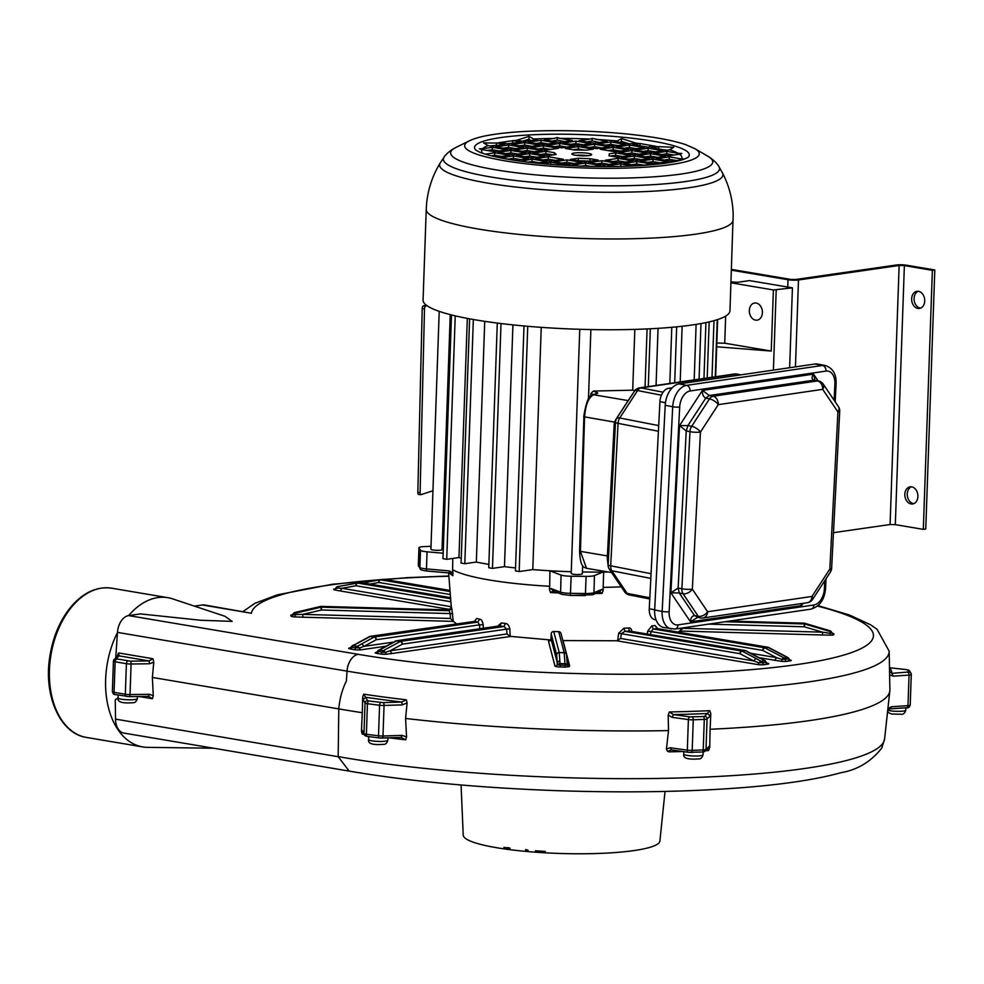 <?xml version="1.0" encoding="UTF-8"?>
<svg xmlns="http://www.w3.org/2000/svg" width="984" height="984" viewBox="0 0 984 984"><rect width="100%" height="100%" fill="white"/><g stroke="black" fill="none" stroke-linecap="round" stroke-linejoin="round"><path stroke-width="1.48" d="M801.899 603.5L801.603 605.566L690.51 621.839C690.584 618.124 691.924 616.033 694.532 615.578L679.28 592.995L670.904 592.811L679.526 425.642L687.914 425.568L686.242 430.943L689.981 431.681L681.887 588.764L678.136 588.026L670.904 592.811L690.51 621.839L697.841 617.214L694.532 615.578L698.283 616.304A7.429 4.723 101.1 0 0 700.546 617.927A7.429 7.429 0 0 0 703.043 617.989A7.429 5.596 81.7 0 0 707.594 611.74L812.009 596.439A7.429 3.063 33 0 1 812.612 599.391L830.447 571.962A7.429 3.063 -147 0 0 829.844 569.01A7.429 1.255 3 0 0 831.628 568.297L839.733 411.214A7.429 7.429 0 0 0 838.466 406.675L823.227 384.092A7.429 4.834 146 0 1 822.686 389.344A7.429 5.596 -98.3 0 0 817.446 380.943L713.031 396.232L709.279 395.507L702.441 390.39L813.534 374.117C811.566 376.933 811.628 378.975 813.694 380.205L817.446 380.943A7.429 4.723 101.1 0 1 818.491 380.956L813.694 380.205L709.279 395.507L705.749 398.139C703.24 396.675 702.145 394.092 702.441 390.39L679.526 425.642L686.242 430.943L678.136 588.026L679.28 592.995L683.031 593.721A7.429 4.723 -78.9 0 1 681.887 588.764A7.429 1.255 -177 0 0 692.342 589.158A7.429 4.834 146 0 1 683.031 593.721L698.283 616.304A7.429 4.834 -34 0 0 707.594 611.74L692.342 589.158L700.448 432.074A7.429 1.255 -177 0 1 689.981 431.681A7.429 4.723 101.1 0 1 691.666 426.306A7.429 3.063 33 0 1 700.448 432.074L718.271 404.645A7.429 3.063 -147 0 0 709.501 398.877A7.429 4.723 -78.9 0 1 713.031 396.232A7.429 5.596 -98.3 0 1 718.271 404.645L822.686 389.344L837.938 411.927A7.429 4.834 -34 0 0 838.466 406.675M834.088 400.18L834.912 384.277A4.945 0.836 3 0 0 836.105 383.797C836.449 374.178 832.845 368.09 825.293 365.531L817.79 364.068A19.803 12.595 101.1 0 0 814.998 364.006L679.108 383.908A19.803 12.595 101.1 0 0 665.221 405.285L654.668 609.945A19.803 12.595 101.1 0 0 663.757 627.497L675.012 629.047L810.902 609.145C819.66 606.55 824.543 599.662 825.551 588.457A4.945 0.836 3 0 1 824.358 588.936L824.776 580.671M800.619 603.696L801.603 605.566L803.055 603.34M818.11 380.882L813.534 374.117L814.973 380.279M696.844 617.202L700.546 617.927M636.599 148.719L629.44 147.514L629.526 145.066L644.459 147.588L631.47 149.457L616.538 146.936L629.526 145.066M586.981 141.954L592.122 140.897L599.268 142.422M592.122 140.897L592.208 138.375L607.128 141.29L594.139 143.16L579.207 140.638L589.957 139.088A100.233 15.51 2 0 0 559.871 138.387L572.233 140.478L559.244 142.348L544.312 139.826L554.053 138.424A100.233 15.51 2 0 0 533.599 139.027L528.998 136.37L516.784 140.257A100.233 15.51 2 0 0 513.07 140.65L500.093 142.52A100.233 15.51 2 0 0 497.301 143.061L483.55 142.914L488.15 145.57A100.233 15.51 2 0 0 482.627 148.707L492.369 147.305L507.301 149.826L494.312 151.696L481.951 149.605A100.233 15.51 2 0 0 482.923 153.393M592.208 138.375L589.957 139.088M552.086 141.142L557.227 140.085L557.313 137.563L559.871 138.387M557.313 137.563L554.053 138.424M481.951 149.605L479.392 148.781L482.627 148.707M681.641 158.941L684.224 158.99L680.965 159.838L671.236 161.241L656.303 158.719L669.28 156.85L681.641 158.941A100.233 15.51 2 0 0 679.538 154.205L668.8 155.755L653.868 153.233L666.857 151.364L678.05 153.258A100.233 15.51 2 0 0 669.612 149.802L666.365 150.269L651.433 147.748L658.013 146.8A100.233 15.51 2 0 0 654.68 146.112L647.706 147.12L632.774 144.599L639.748 143.59A100.233 15.51 2 0 0 635.615 143.024L629.034 143.971L614.102 141.45L617.349 140.983A100.233 15.51 2 0 0 595.923 139.396M678.05 153.258L681.801 153.492L679.538 154.205M658.665 148.965L658.739 146.641L673.732 147.342L669.612 149.802M658.739 146.641L658.013 146.8M639.994 145.816L640.08 143.541L654.68 146.112M619.969 142.434L621.371 141.401L621.482 138.523L635.615 143.024M621.482 138.523L617.349 140.983M536.772 157.255L529.613 156.05L529.699 153.602L544.632 156.124L531.643 157.993L516.711 155.472L529.699 153.602M621.371 141.401L629.502 143.898M660.129 162.84L652.97 161.634L653.056 159.199L667.988 161.708L655 163.578L640.067 161.068L653.056 159.199M652.97 161.634L647.841 162.372M557.227 140.085L564.373 141.61M522.504 141.216L528.9 139.248L530.893 140.589M507.486 143.762L513.242 143.135M490.155 145.915L496.379 145.312L496.465 142.852M667.336 150.134L662.896 149.691M552.996 154.918L545.837 153.713L545.923 151.265L554.373 152.692L554.299 154.734M639.022 154.205L631.876 153L631.962 150.552L646.882 153.073L633.905 154.943L618.973 152.422L631.962 150.552M631.876 153L626.746 153.738M615.234 151.794L600.302 149.273L613.29 147.403L628.222 149.925L615.234 151.794M608.998 164.365L601.839 163.16L601.925 160.712L616.857 163.233L603.868 165.103L588.936 162.581L601.925 160.712M601.839 163.16L596.71 163.898M533.599 139.027L537.338 139.666L524.349 141.536L516.784 140.257M513.07 140.65L521.102 142.004L508.113 143.873L500.093 142.52M497.301 143.061L504.866 144.34L491.877 146.21L488.15 145.57M499.442 150.958L492.283 149.752L492.369 147.305M501.865 156.444L494.706 155.238L494.792 152.791L509.724 155.312L496.92 157.157M485.272 154.156L494.792 152.791M494.706 155.238L491.004 155.767M492.283 149.752L487.154 150.49M641.457 159.691L634.299 158.486L634.385 156.038L649.317 158.559L636.328 160.429L621.396 157.907L634.385 156.038M634.299 158.486L629.17 159.223M561.679 147.834L546.747 145.312L559.724 143.443L574.656 145.964L561.679 147.834M555.431 160.404L548.273 159.199L548.359 156.751L563.291 159.273L550.302 161.142L535.37 158.621L548.359 156.751M548.273 159.199L543.143 159.937M528.9 139.248L528.998 136.37M590.917 166.394L585.603 165.496L585.689 163.049L600.621 165.57L594.447 166.468M579.379 166.05L572.7 164.918L585.689 163.049M585.603 165.496L581.273 166.124M590.019 158.707L598.186 160.084L585.197 161.954L570.265 159.433L578.358 158.276L578.272 160.712L589.933 161.155L590.019 158.707L578.358 158.276M620.966 166.394L620.584 163.873L633.081 165.976M612.306 166.53L607.595 165.743L620.584 163.873M529.207 152.508L514.275 149.986L527.264 148.117L542.196 150.638L529.207 152.508M574.361 149.974L586.587 150.085L593.327 149.113L578.395 146.591L565.406 148.461L574.361 149.974M512.971 154.845L498.039 152.323L511.028 150.454L525.96 152.975L512.971 154.845M529.613 156.05L524.484 156.788M650.129 152.606L635.197 150.085L648.185 148.215L663.118 150.737L650.129 152.606M512.615 143.012L512.701 140.564M558.432 148.301L545.443 150.171L530.511 147.649L543.5 145.78L558.432 148.301M550.573 149.433L543.414 148.227L543.5 145.78M587.694 155.706A9.902 1.538 2 0 0 575.775 155.287M575.283 155.214A9.902 1.538 2 0 0 585.849 155.816A9.902 1.538 2 0 0 591.667 154.623A9.902 1.538 2 0 0 581.827 152.741A9.902 1.538 2 0 0 571.876 153.935A9.902 1.538 2 0 0 575.283 155.214M673.929 155.017L666.771 153.811L661.642 154.549M676.352 160.503L669.194 159.297L664.077 160.035M545.837 153.713L540.72 154.451M520.536 159.593L513.377 158.387L508.248 159.125M539.195 162.741L532.037 161.536L527.854 162.139M518.101 154.107L510.942 152.901L505.813 153.639M574.09 163.553L566.944 162.348L561.815 163.086M515.665 148.621L508.519 147.415L503.39 148.154M534.337 151.77L527.178 150.564L522.049 151.302M620.498 166.308L619.772 166.419M531.901 146.284L524.743 145.078L519.626 145.816M543.414 148.227L538.285 148.965M625.221 162.028L618.075 160.822L612.946 161.56M643.893 165.177L636.734 163.971L631.605 164.709M548.137 143.947L540.979 142.742L535.849 143.48M566.796 147.096L559.65 145.89L554.521 146.628M583.032 144.759L575.874 143.553L570.745 144.291M601.704 147.907L594.545 146.702L589.416 147.44M620.363 151.056L613.204 149.851L608.075 150.589M657.693 157.354L650.535 156.149L645.406 156.886M617.927 145.57L610.769 144.365L605.652 145.103M629.44 147.514L624.311 148.252M655.258 151.868L648.099 150.663L642.982 151.401M622.798 156.542L615.64 155.337L610.51 156.075M584.385 150.06L578.309 149.039L573.18 149.777M634.828 329.394L632.712 390.181L593.364 391.054L590.917 393.477L590.843 395.949M669.194 159.297L669.28 156.85M666.771 153.811L666.857 151.364M569.453 165.607L571.298 165.706M568.346 165.546L569.453 165.386M520.757 161.228L532.123 159.088L547.055 161.61L536.624 163.11M550.72 164.389L550.794 162.237L565.726 164.758L562.541 165.214M541.446 163.59L550.794 162.237M526.772 147.022L511.84 144.5L524.829 142.631L539.761 145.152L526.772 147.022M527.178 150.564L527.264 148.117M510.942 152.901L511.028 150.454M604.336 166.554L606.464 166.567M601.962 166.554L604.348 166.21M583.893 416.589L579.576 551.052C580.326 568.813 584.594 567.116 586.538 568.309L580.425 551.372L584.57 417.056C585.529 404.781 588.555 397.351 593.635 394.756L628.161 400.586M597.399 393.379A2.472 2.276 69.9 0 0 596.476 393.502L592.712 394.879L597.399 393.379A4.945 0.787 1.8 0 0 597.423 392.8L593.537 391.078M629.145 399.073L615.381 420.242L614.188 424.043L607.276 558.186L608.173 566.071A7.429 6.642 -7.5 0 1 608.137 564.828L607.276 558.186M541.249 327.352L532.787 569.588L519.171 571.544L515.444 570.917L523.992 325.962M608.309 571.987A123.75 19.139 -178 0 1 582.417 571.987M571.274 571.716A123.75 19.139 -178 0 1 532.787 569.588M632.712 390.181L634.926 390.562M647.078 328.939L645.049 387.081M709.169 321.891L707.213 377.967M527.744 326.294L519.171 571.544M461.078 784.974L463.218 835.121A98.388 15.596 1.7 0 0 485.247 845.502A98.388 15.596 1.7 0 0 497.018 847.778A98.388 15.596 1.7 0 0 601.605 853.337A98.388 15.596 1.7 0 0 659.895 841.049L665.036 791.419M535.407 850.779A96.038 14.858 2 0 0 545.321 851.443L535.407 850.779A514.558 506.871 -24.4 0 0 535.591 850.791L545.321 851.443M507.572 847.544L510.142 848.22A519.503 37.552 91.3 0 1 510.142 848.22L507.559 847.876A96.038 14.858 2 0 0 510.155 848.22M507.252 847.839L503.894 847.359A96.038 14.858 2 0 0 507.117 847.814A516.957 509.232 155.6 0 0 507.252 847.839M525.554 849.561L528.076 850.164A521.065 37.663 91.3 0 1 528.076 850.164L525.542 849.93A96.038 14.858 2 0 0 528.088 850.164M549.429 589.293L550.523 592.565L553.266 590.904L551.065 588.543L549.429 589.293L549.675 586.279A121.831 19.311 -178.3 0 1 452.689 569.711A121.831 19.311 -178.3 0 1 452.615 569.674L452.911 572.688L448.975 570.892L426.453 568.9A9.902 1.538 -178 0 1 419.873 567.387L418.348 565.025A9.902 1.538 -178 0 1 418.298 564.853A9.902 1.538 -178 0 1 418.36 564.693M452.96 573.401L452.861 575.689L451.349 573.611L449.577 573.02L451.349 573.611M483.353 628.235L483.193 624.692C482.406 621.002 481.25 619.17 479.725 619.182A117.194 18.118 -178 0 1 476.6 618.493L473.821 622.614M376.712 652.281L375.999 652.417A4.576 0.701 2 0 0 376.761 653.376L380.501 654.016A4.576 0.701 2 0 0 386.589 654.2L391.878 653.536L390.094 650.781L506.932 633.954L510.155 636.353L509.835 628.874C508.888 625.234 507.412 623.45 505.432 623.499A117.194 18.118 -178 0 1 501.373 622.946L497.683 626.168M510.155 636.353L550.634 639.969M562.86 640.572L616.722 640.769L620.707 638.468L753.707 660.916L758.898 662.773L765.921 662.453L764.666 660.682L745.97 650.793A2.472 2.472 0 0 0 745.232 650.535L745.232 650.535A2.472 1.599 99.6 0 0 744.9 650.535L629.539 631.064A119.654 18.512 -178 0 1 624.975 631.31L621.322 633.659L620.707 638.468M632.072 632.528C631.666 628.997 630.424 627.472 628.37 627.989A117.194 18.118 -178 0 1 623.905 628.222L618.641 633.241L617.718 640.523M657.706 628.641L655.049 625.516A117.194 18.118 -178 0 1 651.716 625.947L647.656 631.174L647.324 634.016M678.173 632.097L683.081 628.309L822.513 632.171L829.795 633.278L831.738 632.983L831.529 632.208L832.403 633.327M680.805 628.198L680.424 630.855M453.292 621.334L450.524 618.469L302.851 614.373L321.473 609.994L320.599 606.427A2.472 2.448 -14.7 0 1 321.251 606.39L448.839 609.908C451.139 608.887 451.988 608.112 451.361 607.595L451.398 607.288A117.194 18.118 2 0 0 451.742 608.038L453.292 621.334L456.576 623.905M449.491 573.02A121.094 18.721 2 0 0 452.861 575.689M621.248 586.833A121.831 19.311 -178.3 0 1 603.155 587.374L603.217 590.289L601.864 589.428L593.979 592.7A9.902 1.525 -178.5 0 1 585.64 593.5L570.695 593.34A9.902 1.525 -178.5 0 1 560.622 592.183L551.065 588.543M595.701 593.512L602.024 593.426L603.217 590.289M550.523 592.565L558.063 592.897M549.675 586.279L549.933 570.831L561.064 575.062L560.622 592.183A2.472 2.239 -69.2 0 0 562.012 594.398L552.86 590.855M451.496 314.942L442.984 558.678L446.711 559.318L458.962 557.547L467.314 318.398M716.684 346.774L771.247 351.054L724.728 343.207L716.807 343.022M452.615 569.674L452.788 558.445M559.256 571.261L549.933 570.831M603.155 587.374L603.696 571.741M432.948 490.77L421.004 494.644A2.472 0.935 -85.2 0 1 420.857 494.669A2.472 0.935 -85.2 0 1 420.106 492.504L424.498 308.902A2.472 0.935 -85.2 0 1 425.506 306.147L426.982 305.667M455.223 315.852L446.711 559.318M731.419 269.407L790.459 279.37L795.687 279.493L896.338 265.003A7.429 1.144 -178 0 1 906.805 265.25L934.8 269.973L925.76 529.011L923.324 529.367L895.317 524.644L890.089 524.521L833.473 532.676M918.195 291.289A8.659 6.482 -98.2 0 0 914.173 300.268A8.659 6.482 -98.2 0 0 920.323 308.09A8.659 6.482 -98.2 0 0 920.618 308.127M911.369 486.797A8.659 6.482 -98.2 0 0 907.346 495.776A8.659 6.482 -98.2 0 0 913.496 503.599A8.659 6.482 -98.2 0 0 913.792 503.636M917.887 308.447A8.659 6.482 81.8 0 1 911.664 299.8A8.659 6.482 81.8 0 1 916.953 291.313A8.659 6.482 81.8 0 1 924.616 298.964A8.659 6.482 81.8 0 1 919.425 308.459A8.659 6.482 81.8 0 1 917.887 308.447M730.977 281.842L737.348 282.346L749.5 280.6L792.428 287.845L773.387 289.96L771.247 351.054M934.8 269.973L932.365 270.329L904.37 265.594L899.13 265.471L798.491 279.973A7.429 1.144 -178 0 1 788.024 279.727L731.383 270.17M932.365 270.329L923.324 529.367M911.061 503.943A8.659 6.482 81.8 0 1 904.837 495.296A8.659 6.482 81.8 0 1 910.126 486.822A8.659 6.482 81.8 0 1 917.789 494.472A8.659 6.482 81.8 0 1 912.599 503.968A8.659 6.482 81.8 0 1 911.061 503.943M755.564 320.132A8.659 6.482 -98.2 0 0 757.102 320.157A8.659 6.482 -98.2 0 0 762.293 310.661A8.659 6.482 -98.2 0 0 754.63 303.01A8.659 6.482 -98.2 0 0 749.341 311.498A8.659 6.482 -98.2 0 0 755.564 320.132M736.881 374.055A7.429 4.723 101.1 0 0 735.835 374.031A7.429 5.596 -98.3 0 0 734.384 373.994A7.429 7.429 0 0 1 736.881 374.055L740.977 374.855M740.448 374.929L735.835 374.031L641.088 387.905A7.429 5.596 -98.3 0 0 639.637 387.868L734.384 373.994M672.244 387.757L668.616 388.286A12.374 7.872 101.1 0 0 659.932 401.656L649.255 608.752A12.374 7.872 101.1 0 0 654.938 619.711L656.07 619.932M663.068 392.198L641.088 387.905A7.429 4.723 101.1 0 0 637.558 390.55A7.429 3.063 -147 0 0 634.508 391.14L615.381 420.242M661.408 395.211L637.558 390.55L619.736 417.979A7.429 3.063 -147 0 0 616.673 418.569A7.429 7.355 -142.3 0 0 615.492 422.37L614.188 424.043M658.702 425.592L619.736 417.979A7.429 4.723 101.1 0 0 618.05 423.354L658.407 431.238M651.064 573.709L610.695 565.812A7.429 1.255 -177 0 1 608.137 564.828L615.492 422.37A7.429 1.255 -177 0 0 618.05 423.354L610.695 565.812A7.429 4.723 101.1 0 0 611.851 570.782L627.103 593.364A7.429 4.723 101.1 0 0 629.354 594.976A7.429 7.429 0 0 1 624.631 591.851A7.429 4.834 146 0 0 627.103 593.364L649.821 597.805M381.644 579.576A311.239 48.142 2 0 0 251.424 613.253L204.623 605A16.826 10.849 99.6 0 0 202.397 604.976L194.426 606.119M346.368 681.063L347.032 671.137A16.31 10.504 -80.4 0 1 358.225 654.348A16.261 10.48 99.6 0 0 347.032 671.137L346.368 681.063C342.284 689.218 339.751 698.492 338.767 708.886A329.566 50.983 2 0 0 362.284 712.699L362.727 696.832L363.686 694.163A328.582 50.824 2 0 0 406.331 699.821L401.62 702.035L383.17 702.625L368.791 700.989L367.598 700.657L363.686 694.163M128.596 615.603A75.67 48.757 -80.4 0 1 132.262 611.617A75.67 48.757 -80.4 0 1 167.87 597.682A75.67 48.757 -80.4 0 1 172.594 598.862L224.782 616.218M817.507 606.082A311.239 48.142 2 0 1 770.3 667.865A311.239 48.142 2 0 1 358.274 654.335L128.646 615.59L140.392 613.905L200.711 620.264L232.126 621.371L225.004 616.304M118.068 697.804L115.263 699.809L115.534 719.132A17.023 10.972 99.6 0 0 123.873 733.08L349.222 771.112C409.319 781.345 479.11 787.876 558.592 790.718C631.408 793.079 696.549 791.739 754.039 786.671C790.349 783.399 819.364 778.725 841.074 772.661C857.47 769.869 871.049 761.653 881.787 748.037L884.591 738.959L889.844 690.805A329.566 50.983 2 0 0 889.893 690.067L889.548 671.457A328.582 50.824 2 0 0 889.548 671.297L889.179 651.211L877.088 629.305L870.582 624.779L849.401 615L818.024 605.64M213.651 748.234L147.526 747.348A75.67 48.757 -80.4 0 1 142.68 746.918A75.67 48.757 -80.4 0 1 117.453 632.564M889.844 690.805A329.566 50.983 2 0 1 710.116 729.267L710.805 713.695L710.03 716.094L707.066 718.91A4.945 0.763 -178 0 1 704.286 719.39L693.265 719.808A4.945 0.763 -178 0 1 688.382 719.587L672.023 717.311L673.499 714.593L669.317 711.961L668.197 715.024L668.505 730.595A329.566 50.983 2 0 1 405.58 718.455L407.093 702.884L406.331 699.821M710.805 713.695L709.821 710.669L704.716 716.315L703.326 716.561L689.858 716.869L673.499 714.593A331.054 51.205 2 0 0 707.681 713.498L710.03 716.094M139.002 696.512L152.397 698.763L153.27 695.7L149.347 694.298L130.023 694.556L131.093 664.003A2.472 0.726 -90.8 0 0 130.454 661.174L116.014 658.739L119.125 655.873L118.51 652.933L117.035 656.918M153.775 662.146L149.642 663.757L149.002 660.916L153.024 658.751L153.775 662.146L152.372 677.435L338.791 708.898L338.176 756.708L349.222 771.112M152.372 677.435L153.27 695.7M152.397 698.763L148.732 696.364M566.55 655.098A2.472 2.263 175.7 0 0 564.189 652.773L559.244 652.626A2.472 2.263 175.7 0 0 556.661 654.827L557.313 664.63L560.081 665.184L560.117 666.98A4.945 0.763 -178 0 1 554.976 666.07L548.469 641.174A2.472 2.448 -14.7 0 0 551.015 638.788L551.188 633.905A2.472 2.448 -14.7 0 1 553.746 631.531L558.691 631.666L564.164 652.589L559.219 652.454A2.472 2.448 165.3 0 0 556.661 654.827L551.188 633.905L551.015 638.764M553.709 631.531L559.219 652.454L559.822 660.399L557.251 662.589L551.015 638.788L549.995 640.695M357.364 583.057L360.513 582.602A2.472 1.857 81.8 0 1 360.993 582.602A2.472 1.599 -80.4 0 1 361.325 582.614L361.325 582.614A2.472 1.599 -80.4 0 1 361.632 582.712M890.028 667.792L906.289 669.624L907.642 669.969L908.884 671.961L891.922 673.351L889.548 671.457M668.505 730.595L666.426 749.193L667.509 751.333L668.96 751.85A327.979 50.737 2 0 0 682.662 751.518M321.239 606.365L321.214 606.39A2.472 2.472 0 0 0 320.599 606.427L294.856 612.515L295.274 616.931A4.576 0.701 -178 0 1 291.03 616.107L290.821 615.332A4.576 0.701 -178 0 1 293.318 614.754M453.317 621.384L302.875 617.202L302.851 614.373L293.355 614.668A2.472 2.448 165.3 0 1 295.052 613.29L320.821 607.226A2.472 2.448 -14.7 0 1 321.461 607.165L321.251 606.39L448.852 609.932A119.654 18.512 2 0 0 449.208 610.707L450.131 613.573L452.689 613.708M450.524 618.469L450.131 613.573L321.473 609.994L321.461 607.165L449.208 610.707L451.742 608.038M449.713 573.008L448.975 570.892M389.541 737.852A327.979 50.737 2 0 0 405.654 739.82L401.103 737.446L402.161 735.38L382.985 736.007A2.472 0.972 -91.8 0 1 382.099 738.086A2.472 0.972 -91.8 0 1 381.927 738.061L379.689 737.963A2.472 1.242 -82.8 0 1 379.467 737.975L367.327 736.438A2.472 1.242 -82.8 0 1 366.38 734.273L367.438 703.72A2.472 1.242 -82.8 0 1 368.791 700.989M353.035 645.602L357.327 646.328L374.043 637.103L370.316 636.476L353.035 645.602L351.915 647.324L359.431 647.989L363.969 646.353L393.649 642.085M357.192 583.094L337.758 586.587A2.472 1.636 79.8 0 0 337.721 586.587A2.472 2.472 0 0 0 335.913 587.989L341.94 588.284L356.048 585.751A2.472 1.599 -80.4 0 1 357.746 583.069L450.647 598.752M362.284 712.699L361.46 731.149L362.21 734.039A327.979 50.737 2 0 0 363.982 734.31M476.6 618.493L474.583 621.384L370.304 636.328A2.472 2.472 0 0 0 369.48 636.599A2.472 1.697 -118.4 0 1 370.316 636.476A2.472 1.599 -80.4 0 1 370.734 636.341A2.472 1.857 -98.2 0 0 370.304 636.328L370.304 636.328A2.472 1.857 -98.2 0 0 369.849 636.476M559.822 660.399L560.081 665.184L565.025 665.319L565.062 667.115L569.392 666.623L567.19 665.073L567.128 662.872L569.515 665.381L563.291 641.58A2.472 2.448 -14.7 0 1 563.119 641.568M565.025 665.319L567.19 665.073A2.472 2.263 -4.3 0 0 565 663.696L565.025 665.319M567.202 663.56L567.128 662.872M559.675 663.376L557.313 664.63A2.472 2.448 -14.7 0 1 554.976 666.07M380.501 654.016A2.472 1.599 99.6 0 0 382.05 652.294L385.088 652.38L390.094 650.781L402.382 644.151A2.472 1.857 -98.2 0 0 400.599 641.384L504.017 626.5A119.63 18.512 -178 0 1 499.872 625.935L498.913 626.07M386.589 654.2L385.088 652.38A2.472 1.697 61.6 0 0 383.182 650.707A2.472 1.599 99.6 0 0 382.05 652.294L377.93 651.174M407.093 702.884L402.505 704.864L401.62 702.035A331.054 51.205 2 0 1 365.679 697.262L363.133 699.649L362.727 696.832M906.682 669.673A2.472 1.095 96.4 0 0 906.485 669.6L889.659 667.755A331.054 51.205 2 0 1 891.922 673.351L893.201 676.168L889.61 674.815M129.458 696.611L148.535 696.352L149.347 694.298M149.642 663.757L131.093 664.003A4.945 0.763 -178 0 1 126.395 663.696L125.325 694.237A4.945 0.763 -178 0 0 130.023 694.556A2.472 0.726 -90.8 0 1 129.334 696.635A2.472 0.726 -90.8 0 1 129.212 696.611L126.862 696.451A2.472 1.599 -80.4 0 1 126.542 696.451A2.472 1.599 -80.4 0 1 125.325 694.237L114.058 692.342L115.128 661.789A4.945 0.763 -178 0 1 113.431 661.15A4.945 0.763 -178 0 1 113.492 661.039A2.472 2.411 47.4 0 1 114.255 659.354L119.125 655.873L149.002 660.916L130.454 661.174M710.116 729.267L709.735 747.483L709.083 746.524L706.008 749.451L707.066 718.91A2.472 2.423 -133.6 0 0 704.716 716.315M405.58 718.455L406.552 736.991L402.161 735.38M405.654 739.82L406.552 736.991M705.688 750.694A327.979 50.737 2 0 0 708.541 750.571L709.735 747.483M671.26 749.919L667.509 751.333M688.124 752.231L671.629 749.943L670.325 747.766L666.451 748.898M382.259 738.049L401.361 737.459M443.169 553.217L427.056 551.803A9.902 1.538 -178 0 1 420.476 550.277L418.95 547.916A9.902 1.538 -178 0 1 418.901 547.756A9.902 1.538 -178 0 1 424.854 546.563L431.004 546.354M128.646 615.59A16.261 10.48 99.6 0 0 117.465 632.392L115.731 658.001M483.193 624.692L479.528 624.852L477.781 622.085A119.642 18.512 -178 0 1 474.583 621.384L370.734 636.341L374.474 636.968L477.781 622.085L479.725 619.182M361.768 643.745L363.969 646.353L376.257 639.723A2.472 1.857 -98.2 0 0 374.474 636.968A2.472 1.599 -80.4 0 0 374.043 637.103A2.472 1.697 61.6 0 1 376.257 639.723L479.528 624.852L479.737 629.686M768.442 647.423A2.472 1.599 99.6 0 0 768.049 647.275L768.049 647.275A2.472 1.599 99.6 0 0 767.717 647.263L656.783 628.542A119.654 18.512 -178 0 1 653.376 628.985L650.953 631.543L762.76 650.412L776.524 657.644L782.169 659.501L788.984 658.849L789.611 659.907M657.398 628.641L655.049 625.516M651.716 625.947L653.376 628.985L764.47 647.73A2.472 1.599 99.6 0 0 762.76 650.412A2.472 1.439 117.7 0 1 764.949 647.903A2.472 1.857 -98.2 0 0 764.47 647.73L767.717 647.263A2.472 1.857 -98.2 0 1 768.196 647.435L764.949 647.903L783.99 657.915L787.237 657.447L768.196 647.435A2.472 1.439 -62.3 0 1 768.787 647.521A2.472 2.472 0 0 0 768.049 647.275L656.931 628.53M680.239 631.051L822.526 635L822.513 632.171L804.236 626.771L804.211 623.942L724.864 621.74M759.045 657.669L780.816 661.26A4.576 0.701 2 0 0 786.856 661.346L790.103 660.879A4.576 0.701 2 0 0 790.017 659.932L789.881 659.932M450.242 314.622L442.037 549.638A5.572 0.861 -178 0 1 436.441 550.302A5.572 0.861 -178 0 1 430.906 549.244L439.208 311.362M335.04 588.961L334.683 589.01A4.576 0.701 2 0 0 334.769 589.957L340.23 590.966L341.94 588.284L451.275 606.734M334.769 589.957L336.503 588.272A2.472 1.636 79.8 0 1 337.721 586.587L357.229 583.082A2.472 1.857 81.8 0 1 357.746 583.069L360.993 582.602L450.561 597.718M380.008 579.822L365.95 582.343L364.953 583.217M890.077 708.824L887.543 711.506L891.516 706.746L887.888 708.517M363.034 732.625L362.21 734.039M366.368 736.094A2.472 2.435 -29.5 0 1 364.289 734.864L361.989 730.066L361.46 731.149M509.835 628.874L506.723 629.12L504.017 626.5L505.432 623.499M703.474 751.751A2.472 2.423 -133.6 0 0 705.27 751.099L709.083 746.524M708.541 750.571L706.549 748.824M499.368 625.935L396.429 640.756A2.472 2.472 0 0 0 395.605 641.027A2.472 1.697 -118.4 0 1 396.441 640.904L379.443 650.08L383.182 650.707L400.18 641.531L396.441 640.904A2.472 1.599 -80.4 0 1 396.872 640.756A2.472 1.857 -98.2 0 0 396.429 640.756L396.429 640.756A2.472 1.857 -98.2 0 0 395.974 640.904M822.526 635L830.09 635.147L830.139 631.519A2.472 2.448 -14.7 0 1 831.738 632.983A2.472 2.448 -14.7 0 0 833.965 634.557L833.768 633.782A2.472 2.448 -14.7 0 1 831.529 632.208A2.472 2.472 0 0 0 829.918 630.719A2.472 2.448 -14.7 0 1 831.529 632.208M365.95 582.343L380.045 579.81A2.472 1.636 79.8 0 0 380.045 579.81A2.472 1.857 81.8 0 1 380.574 579.81L383.822 579.342A2.472 1.599 -80.4 0 1 384.141 579.342L384.141 579.342A2.472 1.599 -80.4 0 1 384.449 579.441M380.181 579.797L383.329 579.342A2.472 1.857 81.8 0 1 383.822 579.342L449.996 590.511M370.009 584.078L378.865 582.479A2.472 1.599 -80.4 0 1 380.574 579.81L450.082 591.532M501.373 622.946L499.872 625.935L396.872 640.756L400.599 641.384A2.472 1.599 -80.4 0 0 400.18 641.531A2.472 1.697 61.6 0 1 402.382 644.151L506.723 629.12L506.932 633.954M618.641 633.241L739.943 653.684L753.707 660.916L755.896 658.407L760.927 661.223L758.898 662.773A2.472 1.599 99.6 0 1 757.348 664.495A4.945 0.763 2 0 0 764.322 664.655L767.569 664.188A4.945 0.763 2 0 0 767.323 663.142M623.905 628.222L624.975 631.31L741.653 651.002A2.472 1.599 99.6 0 0 739.943 653.684A2.472 1.439 117.7 0 1 742.133 651.162L755.896 658.407M700.866 752.047L688.37 752.317A2.472 1.365 -82.1 0 0 688.615 752.305L691.063 752.416A2.472 1.045 -92.2 0 0 691.248 752.452A2.472 1.045 -92.2 0 0 692.195 750.361L703.216 749.931A4.945 0.763 -178 0 0 706.008 749.451A2.472 2.423 -133.6 0 1 705.27 751.099L702.269 752.022A2.472 1.045 -92.2 0 1 702.084 751.997L702.269 752.022A2.472 1.045 -92.2 0 0 703.216 749.931L704.286 719.39A2.472 1.045 -92.2 0 0 703.326 716.561M602.934 572.061L594.434 575.578A9.902 1.525 -178.5 0 1 586.095 576.378L585.369 595.591L570.462 595.406M561.064 575.062A9.902 1.525 -178.5 0 0 571.15 576.23L586.095 576.378M780.816 661.26A2.472 1.378 98 0 0 782.169 659.501A2.472 1.439 117.7 0 1 783.99 657.915A2.472 1.857 81.8 0 1 785.183 659.551A2.472 1.857 81.8 0 0 786.856 661.346M774.814 660.326L776.524 657.644L750.743 653.302M357.327 646.328L359.431 647.989A2.472 1.857 81.8 0 0 361.103 649.784L386.036 646.193M760.927 661.223L761.493 661.346A2.472 1.857 81.8 0 1 762.674 662.921A2.472 1.857 81.8 0 0 764.322 664.655M761.493 661.346L764.666 660.682M602.024 593.426L599.465 591.692L601.864 589.428M582.639 565.665L582.319 573.918C580.695 574.619 577.633 574.73 573.131 574.238L571.212 573.537L579.748 329.296M443.427 545.936L442.16 545.985M566.538 654.729A2.472 2.448 165.3 0 0 566.476 654.397A2.472 2.472 0 0 1 566.55 654.84L567.19 663.45M829.881 630.732L804.629 623.241L804.851 624.041L830.139 631.519L829.942 630.744L804.654 623.278A2.472 2.448 165.3 0 0 804.014 623.167L804.211 623.942A2.472 2.448 165.3 0 1 804.851 624.041L804.236 626.771L708.628 624.127M358.028 643.106L352.333 645.664L350.341 647.903M515.542 567.952A123.75 19.139 -178 0 1 504.472 566.649L492.467 568.383L488.74 567.756L497.289 323.072M512.922 324.892L504.472 566.649M501.016 323.539L492.467 568.383M484.731 321.337L476.33 562.061A123.75 19.139 -178 0 0 488.851 564.373M725.675 316.098L724.728 343.207M773.387 289.96L730.952 282.802M773.412 370.095L776.191 290.182M676.66 326.848L674.704 382.727M671.789 327.303L669.833 383.44M442.357 540.339L443.612 540.548M701.002 323.564L699.058 379.16M696.119 324.388L694.187 379.873M682.133 326.27L680.19 381.927M420.709 494.62L418.729 494.46A2.472 0.935 -85.2 0 1 418.569 494.472A2.472 0.935 -85.2 0 1 417.831 492.32L422.21 308.705A2.472 0.935 -85.2 0 1 423.218 305.95L426.121 305.015M705.922 322.617L703.966 378.446M469.602 318.828L461.078 563.082L464.805 563.709L476.33 562.061M473.341 319.505L464.805 563.709M789.635 367.721L792.428 287.845M658.05 328.336L656.057 385.457M650.313 328.779L648.296 386.601M717.25 319.702L715.257 376.786M713.99 320.673L712.01 377.266M461.25 558.285A123.75 19.139 -178 0 1 458.962 557.547M426.244 209.285L423.071 300.071A153.541 23.751 2 0 0 575.689 329.16A153.541 23.751 2 0 0 729.968 310.784L733.178 214.881C732.859 200.06 729.279 186.05 722.441 172.827A141.745 21.931 2 0 1 580.486 191.732A141.745 21.931 2 0 1 440.205 162.975C432.468 175.681 427.917 189.408 426.552 204.168L426.244 209.285A153.541 23.751 2 0 0 578.863 238.374A153.541 23.751 2 0 0 733.141 219.998M554.373 152.692L556.169 154.463L547.879 155.656L532.947 153.135L545.923 151.265M500.475 157.809L513.463 155.939L528.396 158.461L515.407 160.331L500.475 157.809M554.041 161.77L567.03 159.9L581.95 162.422L568.973 164.291L554.041 161.77M495.616 146.837L508.593 144.968L523.525 147.489L510.548 149.359L495.616 146.837M605.172 160.244L618.149 158.375L633.081 160.896L620.104 162.766L605.172 160.244M637.718 165.743L623.831 163.405L636.82 161.536L651.752 164.045L641.568 165.521M528.076 142.163L541.065 140.294L555.997 142.815L543.008 144.685L528.076 142.163M562.971 142.975L575.96 141.106L590.892 143.627L577.903 145.497L562.971 142.975M581.642 146.124L594.631 144.254L609.563 146.776L596.575 148.645L581.642 146.124M637.632 155.57L650.621 153.701L665.553 156.222L652.564 158.092L637.632 155.57M597.878 143.787L610.855 141.917L625.787 144.439L612.811 146.309L597.878 143.787M615.726 152.889L630.658 155.41L617.669 157.28L608.998 155.816L609.281 153.824L615.726 152.889L615.64 155.337M513.377 158.387L513.463 155.939M532.037 161.536L532.123 159.088M566.944 162.348L567.03 159.9M508.519 147.415L508.593 144.968M524.743 145.078L524.829 142.631M618.075 160.822L618.149 158.375M636.734 163.971L636.82 161.536M540.979 142.742L541.065 140.294M559.65 145.89L559.724 143.443M575.874 143.553L575.96 141.106M594.545 146.702L594.631 144.254M613.204 149.851L613.29 147.403M650.535 156.149L650.621 153.701M610.769 144.365L610.855 141.917M648.099 150.663L648.185 148.215M609.281 153.824L609.219 155.853M578.309 149.039L578.395 146.591M745.626 650.695A2.472 1.599 99.6 0 0 745.232 650.535L629.539 631.064L628.37 627.989M291.03 616.107A2.472 2.448 -14.7 0 0 293.355 614.668L293.195 613.807A2.472 2.472 0 0 1 294.843 612.478L295.089 613.598M647.656 631.174L650.953 631.543L650.584 634.569M703.043 617.989L807.458 602.688A7.429 5.596 81.7 0 0 812.009 596.439L829.844 569.01L837.938 411.927A7.429 1.255 3 0 0 839.733 411.214M679.108 383.908L686.611 385.371A19.803 12.595 101.1 0 0 672.712 406.761L662.158 611.421A19.803 12.595 101.1 0 0 671.248 628.961M665.221 405.285L672.712 406.761A4.945 0.836 -177 0 0 679.686 407.019L669.132 611.679A4.945 0.836 -177 0 1 662.158 611.421L654.668 609.945M669.132 611.679A14.846 9.446 101.1 0 0 678.05 624.877A4.945 3.727 81.7 0 1 675.012 629.047M709.501 398.877L691.666 426.306L687.914 425.568L705.749 398.139L709.501 398.877M834.912 384.277A14.846 9.446 101.1 0 0 825.994 371.079A4.945 3.727 -98.3 0 0 822.501 365.47L686.611 385.371A4.945 3.727 -98.3 0 1 690.104 390.98A14.846 9.446 101.1 0 0 679.686 407.019M825.994 371.079L690.104 390.98M678.05 624.877L813.928 604.976A14.846 9.446 101.1 0 0 824.358 588.936M825.293 365.531A19.803 12.595 101.1 0 0 822.501 365.47L814.998 364.006M813.928 604.976A4.945 3.727 81.7 0 1 810.902 609.145M469.429 140.786A117.367 18.155 2 0 0 525.628 163.762A117.367 18.155 2 0 0 670.461 164.685A117.367 18.155 2 0 0 694.839 148.658L685.405 144.55C673.659 140.65 657.152 137.465 635.861 134.98C590.228 129.519 529.048 129.162 495.075 134.255C483.943 135.792 475.395 137.969 469.429 140.786L455.961 147.415C447.991 151.475 444.128 156.714 444.178 156.973A138.166 21.377 2 0 0 580.72 185.312A138.166 21.377 2 0 0 718.898 166.567L722.441 172.827M617.903 151.413A139.593 21.587 2 0 0 609.379 150.81M580.289 149.371A139.593 21.587 2 0 0 576.747 149.26M547.387 148.892A139.593 21.587 2 0 0 538.42 148.99M498.47 150.786A139.593 21.587 2 0 0 492.197 151.339M455.961 147.415A131.13 20.283 2 0 0 580.978 177.698A131.13 20.283 2 0 0 707.816 156.21C715.479 160.81 718.96 166.308 718.898 166.567M614.877 146.013A136.087 21.045 2 0 0 608.358 145.558M579.478 144.156A136.087 21.045 2 0 0 572.934 143.971M546.895 143.738A136.087 21.045 2 0 0 538.039 143.836M500.893 137.551A107.428 16.617 2 0 0 475.629 149.962L479.147 151.93C483.821 154.008 491.36 156.087 501.791 158.153C524.423 162.446 551.938 165.127 584.348 166.222C613.573 167.059 638.678 166.296 659.674 163.934C670.94 162.581 679.132 160.982 684.237 159.137L688.013 157.366A107.428 16.617 2 0 0 597.042 135.275A107.428 16.617 2 0 0 500.893 137.551M622.601 141.868A129.913 20.098 2 0 0 620.978 141.733M580.425 551.372L607.386 555.923M592.712 394.879C589.145 394.535 586.144 401.829 583.721 416.724L614.52 422.111M593.45 394.609L590.917 393.477M595.554 393.834A2.472 2.276 -66.1 0 1 597.423 392.8M788.024 279.727L787.766 287.057M899.13 265.471L890.089 524.521M904.37 265.594L895.317 524.644M798.491 279.973L795.453 366.872M639.637 387.868A7.429 7.429 0 0 0 634.557 391.054A7.429 5.621 -146 0 0 634.508 391.14L629.01 399.27M668.616 388.286L671.285 388.815M608.948 568.346A7.429 6.642 -7.5 0 1 608.173 566.071A7.429 7.429 0 0 0 609.379 569.269A7.429 4.834 146 0 0 611.851 570.782L650.818 578.395M659.932 401.656L665.455 402.727M649.255 608.752L654.668 609.809M570.388 595.406L571.15 576.23M562.823 594.533A2.472 2.239 -69.2 0 1 562.012 594.398L570.425 595.431L592.602 594.791A2.472 2.312 -112.5 0 0 593.979 592.7L594.434 575.578M117.465 632.392L347.032 671.137A327.524 50.664 2 0 0 697.988 690.94A327.524 50.664 2 0 0 889.179 651.211M448.876 576.23A311.239 48.142 2 0 0 384.35 579.379M551.471 640.535A4.945 0.763 2 0 0 548.469 641.174M669.317 711.961A328.582 50.824 2 0 0 709.821 710.669M767.569 664.188A2.472 1.857 81.8 0 1 765.921 662.453A2.472 1.857 81.8 0 0 764.74 660.879M338.176 756.708L115.534 719.132M911.258 674.606L910.188 704.999A4.945 0.763 -178 0 1 910.212 705.085L911.282 674.532A4.945 0.763 -178 0 0 911.258 674.458A2.472 2.435 148 0 0 910.901 673.093L909.659 671.1L906.485 669.6A2.472 1.095 96.4 0 0 906.289 669.624M137.428 696.524L137.354 698.615A9.655 1.488 -178 0 1 134.993 699.501A9.655 1.488 -178 0 1 124.304 699.562A9.655 1.488 -178 0 1 118.068 697.939L118.166 695.036M449.454 572.983L427.179 571.015A2.472 0.799 -85 0 1 427.056 571.04C421.976 570.376 419.701 569.613 420.254 568.777L418.729 566.403A2.472 2.435 -32.7 0 1 418.348 565.025L418.95 547.916M448.852 609.932L451.398 607.288M379.246 737.902L377.782 737.717M401.263 737.471L379.467 737.975A2.472 1.242 -82.8 0 1 378.508 735.798L366.38 734.273A4.945 0.763 -178 0 1 363.982 733.597L365.052 703.043L363.133 699.649M370.168 736.758L367.561 736.426A2.472 1.242 -82.8 0 1 367.327 736.438L364.289 734.864A2.472 2.435 -29.5 0 1 363.982 733.597L361.989 730.066M302.875 617.202L295.274 616.931M350.193 647.853L349.898 647.89A4.945 0.763 2 0 0 350.39 648.985A2.472 1.599 99.6 0 0 351.915 647.324A2.472 1.599 99.6 0 1 353.035 645.811M320.599 606.427L294.856 612.515A2.472 2.448 165.3 0 0 293.158 613.893A2.472 2.448 -14.7 0 1 290.821 615.332M450.561 597.669L361.325 582.614A2.472 2.472 0 0 0 360.562 582.602L357.315 583.069A2.472 2.472 0 0 0 357.229 583.082A2.472 1.636 79.8 0 0 357.229 583.082A2.472 1.636 79.8 0 0 356.048 585.751L450.881 601.753M338.176 756.61A325.999 50.43 2 0 0 687.189 777.754A325.999 50.43 2 0 0 884.591 738.959M565.062 667.115L560.13 666.98M569.392 666.623L569.515 665.381M560.068 663.56L565 663.696L564.164 652.589A2.472 2.448 165.3 0 1 566.476 654.397L561.003 633.487A2.472 2.448 165.3 0 0 558.691 631.666A2.472 2.472 0 0 1 561.003 633.487M251.375 613.241L202.397 604.976M909.659 671.1A2.472 2.435 148 0 0 907.642 669.969M890.581 708.8L906.535 707.717A2.472 1.353 -93.9 0 0 906.793 707.742C908.121 708.283 909.265 707.385 910.212 705.085A4.945 0.763 -178 0 1 907.986 705.639L909.044 675.098A4.945 0.763 -178 0 0 911.282 674.532L910.901 673.093A2.472 2.435 148 0 0 908.884 671.961M890.348 708.849L906.793 707.742A2.472 1.353 -93.9 0 0 907.986 705.639L891.516 706.746M449.577 573.02L427.056 571.04A2.472 0.799 -85 0 1 426.453 568.9L427.056 551.803M420.254 568.777A2.472 2.435 -32.7 0 1 419.873 567.387L420.476 550.277M402.505 704.864L384.055 705.454A2.472 0.972 -91.8 0 0 383.17 702.625M115.595 694.544A2.472 1.599 -80.4 0 1 115.276 694.544A2.472 1.599 -80.4 0 1 114.058 692.342A4.945 0.763 -178 0 1 112.36 691.703L113.431 661.15L114.255 659.354A2.472 2.411 47.4 0 1 116.014 658.739M128.105 661.014A2.472 1.599 -80.4 0 0 126.395 663.696L115.128 661.789A2.472 1.599 -80.4 0 1 116.838 659.12M672.023 717.311L668.197 715.024M907.777 672.281A2.472 1.353 -93.9 0 1 909.044 675.098L893.201 676.168M692.293 716.979A2.472 1.045 -92.2 0 1 693.265 719.808L692.195 750.361A4.945 0.763 -178 0 1 687.312 750.128L670.325 747.766M671.371 749.943L688.37 752.317A2.472 1.365 -82.1 0 1 687.312 750.128L688.382 719.587A2.472 1.365 -82.1 0 1 689.858 716.869M380.919 702.527A2.472 1.242 -82.8 0 0 379.566 705.257A4.945 0.763 -178 0 0 384.055 705.454L382.985 736.007A4.945 0.763 -178 0 1 378.508 735.798L379.566 705.257L367.438 703.72A4.945 0.763 -178 0 1 365.052 703.043A2.472 2.435 -29.5 0 1 367.598 700.657M693.695 752.317L691.42 752.403M148.658 696.377L129.334 696.635L115.276 694.544C114.009 694.913 113.037 693.954 112.36 691.703A4.945 0.763 -178 0 1 112.422 691.58M153.024 658.751L118.51 652.933M387.967 737.902L387.893 740.251A9.655 1.488 -178 0 1 385.519 741.136A9.655 1.488 -178 0 1 374.842 741.198A9.655 1.488 -178 0 1 368.594 739.574L368.705 736.61M833.768 633.782A4.576 0.701 2 0 0 831.812 633.167M790.103 660.879A2.472 1.857 81.8 0 1 788.43 659.083A2.472 1.857 81.8 0 0 787.237 657.447A2.472 1.439 -62.3 0 1 787.827 657.533L768.787 647.521M391.878 653.536L510.573 636.451M340.23 590.966L450.217 609.527M830.09 635.147A4.576 0.701 2 0 0 833.965 634.557M616.722 640.769L757.348 664.495M350.39 648.985L354.117 649.625A4.945 0.763 2 0 0 361.103 649.784M449.996 590.449L384.141 579.342A2.472 2.472 0 0 0 383.379 579.33L380.132 579.797A2.472 2.472 0 0 0 380.045 579.81A2.472 1.636 79.8 0 0 378.865 582.479L450.315 594.545M887.506 712.219L891.652 714.04L901.159 714.236C903.312 714.544 904.849 713.179 905.797 710.153A9.655 1.488 -178 0 1 903.435 711.038A9.655 1.488 -178 0 1 887.974 710.325M395.605 641.027L378.606 650.203A2.472 1.697 -118.4 0 1 379.443 650.08A2.472 1.599 99.6 0 0 378.311 651.654A2.472 1.599 99.6 0 1 376.761 653.376M111.672 588.198A75.67 48.757 99.6 0 0 76.063 602.134A75.67 48.757 99.6 0 0 49.692 682.146A75.67 48.757 99.6 0 0 86.481 737.434C60.418 733.793 43.751 696.414 49.594 658.075C52.57 637.73 59.704 620.646 71.008 606.808C83.382 592.417 96.936 586.206 111.672 588.198L167.87 597.682M759.144 657.939L745.38 650.695A2.472 1.439 -62.3 0 1 745.97 650.793M744.9 650.535L741.653 651.002A2.472 1.857 -98.2 0 1 742.133 651.162L745.38 650.695A2.472 1.857 -98.2 0 0 744.9 650.535M700.694 755.712A9.655 1.488 -178 0 1 690.018 755.761A9.655 1.488 -178 0 1 683.769 754.15C682.859 758.16 687.755 759.746 698.431 758.91C700.571 759.217 702.121 757.852 703.068 754.826A9.655 1.488 -178 0 1 700.694 755.712M356.762 646.439A2.472 1.599 99.6 0 0 355.654 647.964A2.472 1.599 99.6 0 1 354.117 649.625M729.267 621.101L804.014 623.167M417.831 492.32L420.106 492.504M423.218 305.95L425.506 306.147M422.21 308.705L424.498 308.902M836.105 383.797L835.182 401.792M826.056 578.715L825.551 588.457M807.458 602.688A7.429 7.429 0 0 0 812.612 599.391M830.447 571.962A7.429 7.429 0 0 0 831.628 568.297M823.227 384.092A7.429 7.429 0 0 0 818.491 380.956M444.178 156.973L440.205 162.975M694.839 148.658L707.816 156.21M586.538 568.309L611.593 572.54M451.349 607.731L448.618 572.934M629.083 399.172L634.557 391.054M609.379 569.269L624.631 591.851M649.76 598.961L629.354 594.976M448.852 575.997L407.118 577.645L332.506 584.238L277.463 594.803L254.967 603.278L243.097 611.495M766.757 663.093L765.146 660.719L759.734 658.025M418.729 566.403L418.901 547.756M335.126 589.022L335.913 587.989M905.797 710.153L905.883 707.804M551.188 633.893A2.472 2.472 0 0 1 553.734 631.494L558.678 631.642M368.594 739.574C367.684 743.584 372.579 745.183 383.256 744.347C385.396 744.642 386.946 743.277 387.893 740.251M378.606 650.203A2.472 2.472 0 0 0 377.536 651.334L376.552 652.404M599.871 591.655L592.602 594.791M717.631 319.579L715.639 376.737M590.88 329.578L588.469 398.631M369.48 636.599L357.204 643.229M703.068 754.826L703.166 751.961M683.769 754.15L683.855 751.69M804.629 623.241A2.472 2.472 0 0 0 804.002 623.143L729.439 621.076M418.569 494.472L420.857 494.669M118.068 697.939C117.157 701.949 122.041 703.535 132.717 702.711C134.857 703.006 136.407 701.641 137.354 698.615M142.68 746.918L86.481 737.434M788.984 658.849A2.472 2.472 0 0 0 787.827 657.533M292.31 614.889L293.158 613.856"/></g></svg>

